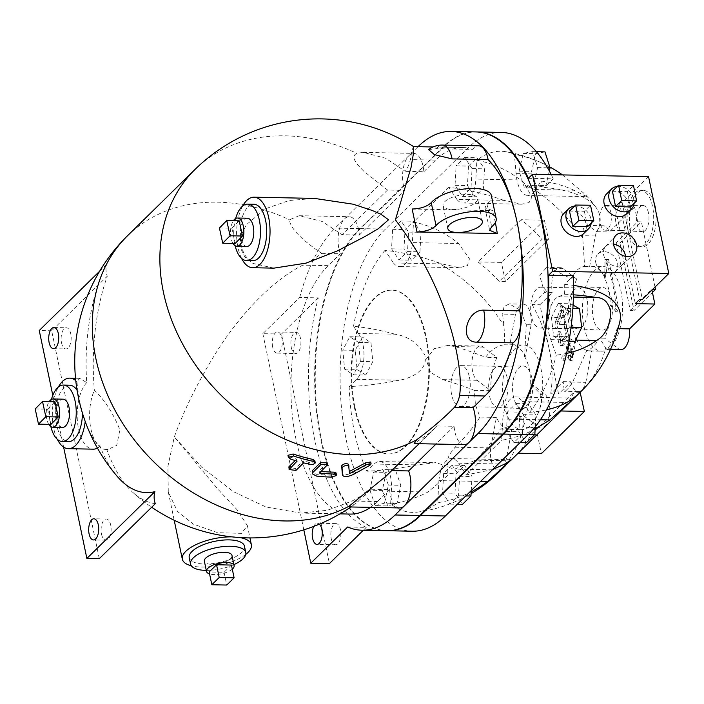 <?xml version="1.0" encoding="UTF-8"?>
<svg xmlns="http://www.w3.org/2000/svg" width="704" height="704" viewBox="0 0 704 704"><rect width="100%" height="100%" fill="white"/><g stroke="black" fill="none" stroke-linecap="round" stroke-linejoin="round"><path stroke-width="0.53" stroke-dasharray="3.52 2.64" d="M413.582 146.617L412.122 149.899L410.247 159.597A118.615 45.549 -11.8 0 1 405.249 171.336L385.686 158.277L363.396 152.381L356.778 153.331C349.686 156.948 357.579 165.009 363.933 171.336L387.526 190.045L404.818 190.397A22.572 10.701 91.1 0 1 408.998 155.549A22.572 10.701 91.1 0 1 413.714 153.384A22.572 10.701 91.1 0 1 423.843 171.706L405.249 171.336M273.891 268.145L252.965 263.419L244.781 256.863L240.328 247.579L240.83 235.919L246.294 224.805L265.338 208.798L289.045 200.526L314.433 198.396M321.834 253.352L340.331 253.722A22.572 10.701 91.1 0 1 344.52 218.874A22.572 10.701 91.1 0 1 349.228 216.709A22.572 10.701 91.1 0 1 359.357 235.039L342.065 234.687L322.124 221.434L299.156 215.714L289.458 219.789C290.435 230.358 307.542 243.892 321.834 253.352A118.615 45.549 -11.8 0 1 302.782 265.144C272.738 280.236 241.34 313.588 218.935 348.119C199.408 378.919 184.536 408.531 174.319 436.964L167.922 466.215L168.282 491.982L177.461 511.43L193.336 524.128L217.694 532.699L241.516 533.35L247.368 525.598L236.887 509.538L217.967 489.254L174.319 436.964L201.758 467.218L233.358 491.621L265.962 506.986L300.837 513.084L327.378 510.277L352.062 501.037A118.615 45.549 168.2 0 0 371.122 489.254L355.599 503.606L349.474 506.942M155.32 503.659A144.153 68.358 91.1 0 1 133.082 492.615A144.153 68.358 91.1 0 1 106.726 449.354L107.994 449.451L116.741 445.315L119.9 429.801C112.957 412.799 104.447 399.626 94.38 390.28A144.153 68.358 91.1 0 1 107.29 276.144A123.561 47.441 -11.8 0 1 106.603 264.37A133.1 63.114 -88.9 0 0 86.724 382.554L79.658 378.338L76.938 381.753A101.939 48.338 -88.9 0 0 78.179 392.102L79.517 401.298L82.456 412.614A101.939 48.338 -88.9 0 0 85.228 421.458C89.892 433.937 94.829 442.209 100.038 446.274A133.1 63.114 -88.9 0 0 117.374 476.546M50.908 424.398L47.617 409.182L35.2 408.936M47.617 409.182L54.947 401.764M48.734 424.354A14.106 6.688 91.1 0 1 49.183 401.641M62.577 427.381A14.106 6.688 91.1 0 1 56.17 413.142A14.106 6.688 91.1 0 1 63.14 399.177M235.145 243.452L231.854 228.237L219.437 227.99M231.854 228.237L239.184 220.81M232.971 243.408A14.106 6.688 91.1 0 1 233.42 220.695M246.822 246.435A14.106 6.688 91.1 0 1 240.416 232.197A14.106 6.688 91.1 0 1 247.386 218.222M231.44 565.057L224.074 572.29L209.167 571.991M224.074 572.29L226.741 585.042M232.302 569.158A14.106 5.421 -11.8 0 1 209.572 573.91M231.986 555.438A14.106 5.421 -11.8 0 1 230.595 558.571A14.106 5.421 -11.8 0 1 215.565 564.203A14.106 5.421 -11.8 0 1 204.362 561.211M319.502 473.062L319.097 471.134A176.352 139.718 45.5 0 0 321.218 471.372M327.114 462.774L319.097 471.134M336.063 472.921L334.893 474.276L331.082 475.182A176.352 139.718 -134.5 0 1 315.999 474.153L312.039 471.953M303.644 462.862L303.239 460.9L295.557 468.442L288.684 467.562M314.829 460.698L313.667 462.088L309.734 462.414A176.352 139.718 -134.5 0 1 303.239 460.9M297.097 461.094L296.674 459.105A176.352 139.718 -134.5 0 1 290.057 457.028L287.954 455.312M295.222 460.539L296.674 459.105M349.501 473.563L349.351 471.513M348.533 464.297L349.105 471.645M370.682 461.991L369.239 463.47L352.977 472.534C347.318 475.033 343.754 475.323 342.276 473.414M559.117 324.298L563.165 314.002A2.244 1.065 -88.9 0 0 563.323 311.634A2.244 1.065 -88.9 0 0 562.39 310.35A2.244 1.065 -88.9 0 0 561.537 311.203L557.621 321.182A4.514 2.138 -88.9 0 0 557.119 326.058A4.514 2.138 -88.9 0 0 559.029 328.812A4.514 2.138 -88.9 0 0 559.205 328.794L565.25 328.997A2.244 1.065 -88.9 0 0 565.259 328.997A2.244 1.065 -88.9 0 0 566.368 326.779A2.244 1.065 -88.9 0 0 565.356 324.5L557.26 324.262L561.299 313.966A2.244 1.065 -88.9 0 0 561.466 311.599A2.244 1.065 -88.9 0 0 560.534 310.314A2.244 1.065 -88.9 0 0 559.671 311.168L555.755 321.147L557.621 321.182M555.755 321.147A4.514 2.138 -88.9 0 0 555.262 326.022A4.514 2.138 -88.9 0 0 557.172 328.768A4.514 2.138 -88.9 0 0 557.348 328.759L559.205 328.794M557.348 328.759L563.394 328.962A2.244 1.065 -88.9 0 0 564.502 326.735A2.244 1.065 -88.9 0 0 563.49 324.465L557.26 324.262M570.205 345.567A2.262 1.074 -88.9 0 0 569.263 344.274A2.262 1.074 -88.9 0 0 568.234 347.494L569.052 351.384L564.318 356.03A2.262 1.074 -88.9 0 0 563.693 358.556A2.262 1.074 -88.9 0 0 564.705 360.325A2.262 1.074 -88.9 0 0 565.171 360.114L569.906 355.467L570.715 359.357A2.262 1.074 -88.9 0 0 571.657 360.65A2.262 1.074 -88.9 0 0 572.678 357.421L570.205 345.567L568.339 345.532A2.262 1.074 -88.9 0 0 567.406 344.238A2.262 1.074 -88.9 0 0 566.377 347.459L567.186 351.349L569.052 351.384M567.186 351.349L562.461 355.995A2.262 1.074 -88.9 0 0 561.836 358.512A2.262 1.074 -88.9 0 0 562.839 360.29A2.262 1.074 -88.9 0 0 563.314 360.07L568.04 355.432L569.906 355.467M568.04 355.432L568.85 359.313A2.262 1.074 -88.9 0 0 569.791 360.606A2.262 1.074 -88.9 0 0 570.821 357.386L568.339 345.532M568.198 340.463A2.262 1.074 -88.9 0 0 568.823 337.938A2.262 1.074 -88.9 0 0 567.82 336.169A2.262 1.074 -88.9 0 0 567.345 336.389L562.619 341.026L560.93 332.948A2.262 1.074 -88.9 0 0 559.988 331.654A2.262 1.074 -88.9 0 0 558.967 334.884L560.648 342.962A4.514 2.138 -88.9 0 0 562.531 345.55A4.514 2.138 -88.9 0 0 563.402 345.18L568.198 340.463L566.333 340.428A2.262 1.074 -88.9 0 0 566.966 337.902A2.262 1.074 -88.9 0 0 565.954 336.134A2.262 1.074 -88.9 0 0 565.479 336.345L560.754 340.991L562.619 341.026M560.754 340.991L559.064 332.913A2.262 1.074 -88.9 0 0 558.131 331.619A2.262 1.074 -88.9 0 0 557.102 334.84L558.791 342.927A4.514 2.138 -88.9 0 0 560.666 345.506A4.514 2.138 -88.9 0 0 561.537 345.145L563.402 345.18M561.537 345.145L566.333 340.428M612.436 191.25L627.361 191.638L633.503 185.61M627.361 191.638L630.467 206.941M569.483 211.094L584.355 211.262L590.498 205.234M584.355 211.262L587.673 226.565M595.769 262.601A12.346 9.777 45.5 0 0 604.067 272.8A12.346 9.777 45.5 0 0 615.287 271.63A12.346 9.777 45.5 0 0 617.505 263.032A12.346 9.777 45.5 0 0 609.215 252.842A12.346 9.777 45.5 0 0 597.986 254.012A12.346 9.777 45.5 0 0 595.769 262.601M625.53 256.353A12.346 9.777 -134.5 0 1 623.146 263.912A12.346 9.777 -134.5 0 1 622.855 264.176A12.346 9.777 -134.5 0 1 611.706 264.977A12.346 9.777 -134.5 0 1 603.627 254.883A12.346 9.777 -134.5 0 1 605.572 246.576A12.346 9.777 -134.5 0 1 605.845 246.294A12.346 9.777 -134.5 0 1 613.439 244.042M574.534 206.131A14.106 11.176 -134.5 0 1 590.999 219.076A14.106 11.176 -134.5 0 1 591.202 223.106M563.781 213.585A14.106 11.176 -134.5 0 1 576.611 212.256A14.106 11.176 -134.5 0 1 586.089 223.898A14.106 11.176 -134.5 0 1 583.554 233.719M617.373 186.402A14.106 11.176 -134.5 0 1 633.873 199.346A14.106 11.176 -134.5 0 1 634.075 203.403M606.654 193.855A14.106 11.176 -134.5 0 1 619.485 192.518A14.106 11.176 -134.5 0 1 628.954 204.169A14.106 11.176 -134.5 0 1 626.428 213.99M563.147 381.621L570.997 381.77L558.562 393.985L550.704 393.835L563.147 381.621L564.344 391.266L565.822 390.711L568.762 387.825L572.642 382.078L586.661 350.724C590.7 349.756 595.012 345.541 599.606 338.078L605.695 348.014A134.35 38.746 -169.5 0 1 606.003 348.753L606.918 349.342L612.084 342.962L617.162 328.618A130.495 50.107 168.2 0 0 619.898 321.332M532.066 304.577A141.082 111.778 -134.5 0 1 549.243 349.36L539.915 304.735L532.066 304.577L544.5 292.362L552.35 292.512A17.635 8.36 91.1 0 1 560.446 267.67A17.635 8.36 91.1 0 1 563.174 268.699L576.778 279.11L571.762 279.013L550.766 268.453L546.533 267.388L539.695 275.766L544.5 292.362M558.562 393.985L549.243 349.36A141.082 111.778 -134.5 0 1 550.704 393.835M572.959 356.638L570.478 356.585A141.082 111.778 45.5 0 0 567.662 331.267L572.959 356.638L576.233 338.985L575.546 338.967L570.478 356.585M559.918 305.932L562.382 305.985L567.662 331.267A141.082 111.778 45.5 0 0 559.918 305.932L569.958 312.268L572.273 326.744L575.546 338.967M539.915 304.735L552.35 292.512M570.997 381.77A17.635 8.36 -88.9 0 0 578.257 391.547A17.635 8.36 -88.9 0 0 585.825 382.342L572.642 382.078M365.807 375.056L357.025 369.38L355.221 350.346L362.19 336.987L370.973 342.663L372.786 361.698L365.807 375.056L353.39 374.81L360.369 361.451L358.556 342.417L349.774 336.741L342.795 350.099L344.608 369.134L353.39 374.81M344.608 369.134L357.025 369.38M342.795 350.099L355.221 350.346M349.774 336.741L362.19 336.987M358.556 342.417L370.973 342.663M360.369 361.451L372.786 361.698M419.945 251.821L411.435 260.181L403.982 249.058L405.038 229.583L413.547 221.223L421.001 232.346L419.945 251.821L407.528 251.574L408.584 232.1L401.13 220.977L392.621 229.328L391.565 248.811L399.018 259.934L407.528 251.574M399.018 259.934L411.435 260.181M391.565 248.811L403.982 249.058M392.621 229.328L405.038 229.583M401.13 220.977L413.547 221.223M408.584 232.1L421.001 232.346M468.53 166.074L477.039 157.722L484.484 168.837L483.428 188.32L474.918 196.68L467.465 185.557L468.53 166.074L456.104 165.827L455.048 185.31L462.502 196.434L471.011 188.074L472.067 168.59L464.614 157.467L456.104 165.827M464.614 157.467L477.039 157.722M472.067 168.59L484.484 168.837M471.011 188.074L483.428 188.32M462.502 196.434L474.918 196.68M455.048 185.31L467.465 185.557M524.234 187.114L533.491 185.337L537.645 167.587L532.55 151.624L523.283 153.41L519.13 171.16L524.234 187.114L536.65 187.37L531.546 171.406L535.7 153.657L544.966 151.87M519.13 171.16L531.546 171.406M523.283 153.41L535.7 153.657M532.55 151.624L536.422 151.694M537.645 167.587L547.58 167.781M549.331 170.958L545.908 185.583L536.65 187.37M533.491 185.337L545.908 185.583M386.135 472.366L382.316 490.424L387.719 505.93L396.95 503.369L400.778 485.311L395.366 469.806L386.135 472.366L373.718 472.111L369.899 490.178L382.316 490.424M369.899 490.178L375.302 505.674L387.719 505.93M375.302 505.674L384.534 503.122L396.95 503.369M384.534 503.122L388.353 485.065L400.778 485.311M388.353 485.065L382.95 469.559L395.366 469.806M382.95 469.559L373.718 472.111M452.144 465.159L443.634 473.519L442.578 492.994L450.023 504.117L458.533 495.757L459.598 476.282L452.144 465.159L464.561 465.406L456.051 473.766L454.995 493.24L462.449 504.363M443.634 473.519L456.051 473.766M442.578 492.994L454.995 493.24M450.023 504.117L457.31 504.266M458.533 495.757L465.819 495.906M471.249 490.574L472.014 476.529L464.561 465.406M459.598 476.282L472.014 476.529M522.421 434.166L523.477 414.691L516.032 403.568L507.522 411.928L506.458 431.402L513.911 442.526L522.421 434.166L528.554 434.289M513.911 442.526L520.045 442.649M535.251 426.791L535.902 414.938L528.449 403.814L519.939 412.174L518.883 431.649L526.328 442.772M523.477 414.691L535.902 414.938M516.032 403.568L528.449 403.814M507.522 411.928L519.939 412.174M506.458 431.402L518.883 431.649M551.461 317.451L553.626 336.301L562.522 341.229L569.246 327.316L567.081 308.466L558.184 303.538L551.461 317.451L563.878 317.698L566.051 336.547L574.939 341.475M553.626 336.301L566.051 336.547M562.522 341.229L568.929 341.352M569.246 327.316L571.032 327.351M567.081 308.466L572.854 308.581M573.065 305.149L570.601 303.785L563.878 317.698M558.184 303.538L570.601 303.785M394.988 334.198A136.127 67.267 19 0 0 353.522 326.26L358.354 333.467L394.988 334.198C408.355 336.283 418.308 343.262 424.838 355.15C428.595 370.005 410.89 378.426 399.344 380.213A133.074 51.102 168.2 0 1 349.184 386.558L356.506 379.359A26.101 12.373 -88.9 0 0 363.924 357.13A26.101 12.373 -88.9 0 0 358.354 333.467M442.006 263.912L393.448 262.944L385.009 250.351A126.843 62.682 -161 0 1 435.961 261.782L442.006 263.912L459.386 267.74L467.456 265.531L469.454 258.79L458.542 243.505C444.778 232.408 429.757 225.254 413.494 222.05L412.377 242.59L458.542 243.505M393.448 262.944A26.101 12.373 -88.9 0 0 399.555 266.552A26.101 12.373 -88.9 0 0 412.377 242.59M573.962 190.238A137.878 78.214 159.4 0 0 540.936 181.042L535.964 189.482L573.962 190.238L586.652 196.636L527.868 195.466A26.101 12.373 -88.9 0 0 535.964 189.482M514.369 154.378A139.885 66.326 -88.9 0 0 505.78 151.703A141.082 141.082 0 0 1 549.78 166.971A128.374 110.062 -115.1 0 1 549.798 166.98A128.374 110.062 -115.1 0 0 514.369 154.378L516.111 173.589A26.101 12.373 -88.9 0 0 527.868 195.466M516.111 173.589L551.056 174.293M562.478 174.909L585.244 194.471L586.652 196.636M503.941 200.376C485.082 193.697 466.708 189.358 448.826 187.343L456.931 199.434L503.941 200.376L521.646 204.213L529.1 202.541L531.898 197.111L524.234 183.304L520.379 179.969A127.697 112.138 99.8 0 0 476.881 160.283L475.86 179.08L520.379 179.969M456.931 199.434A26.101 12.373 -88.9 0 0 463.038 203.042A26.101 12.373 -88.9 0 0 475.86 179.08M385.009 250.351A139.885 66.326 -88.9 0 0 353.522 326.26M515.469 314.354L509.819 344.89A42.319 20.073 91.1 0 1 511.702 344.74A42.319 20.073 91.1 0 1 525.254 356.585L531.133 324.773A17.635 8.36 -88.9 0 0 523.292 304.154A17.635 8.36 -88.9 0 0 515.469 314.354L502.586 314.098L503.923 325.917A135.863 113.001 -52.7 0 1 504.161 344.775C497.323 345.726 491.128 349.897 485.558 357.298A141.046 40.85 10.5 0 0 454.925 346.544L447.718 345.426L434.377 348.665L426.034 359.401L430.61 372.434L442.746 379.623A135.846 39.178 -169.5 0 1 474.355 390.359L475.438 404.809L479.952 417.067A135.863 113.001 -52.7 0 1 455.048 447.216L449.354 454.696L446.846 461.683L447.823 466.118L449.416 467.685L454.714 469.084L475.534 460.143A141.046 117.33 127.3 0 0 500.394 429.009C507.355 428.102 513.594 423.922 519.121 416.469A135.846 39.178 -169.5 0 1 524.225 423.122L526.178 427.161L527.182 427.759L528.669 427.205L531.608 424.318L536.668 416.39L539.66 409.482L541.394 402.714L541.57 397.232L540.25 393.677L530.226 383.522L530.913 383.539A42.319 20.073 91.1 0 1 524.779 416.583L519.121 416.469M471.178 491.823A126.843 111.39 -80.2 0 1 437.721 502.656L438.918 480.612L480.55 481.439M390.641 503.923A136.127 119.539 99.8 0 0 427.953 492.026L447.41 475.719L447.137 466.198L435.688 462.642L417.032 464.886A133.074 51.102 -11.8 0 1 366.872 471.222L374.194 464.033A26.101 12.373 91.1 0 1 379.65 461.525A26.101 12.373 91.1 0 1 391.327 491.295L390.641 503.923A139.885 66.326 -88.9 0 0 417.305 512.134A139.885 66.326 -88.9 0 0 437.721 502.656M349.184 386.558A139.885 66.326 -88.9 0 0 366.872 471.222M528.378 178.297L553.221 178.79L544.43 187.422A139.885 66.326 -88.9 0 0 540.936 181.042M544.43 187.422A130.495 50.107 -11.8 0 1 596.156 207.662A130.495 50.107 -11.8 0 1 596.913 231.704L587.69 225.447L583.414 228.237L582.41 235.69A134.367 111.76 -52.7 0 1 582.745 238.066L584.646 266.385C578.732 267.344 574.438 271.559 571.762 279.013M505.78 151.703A139.885 66.326 -88.9 0 0 476.881 160.283M391.327 491.295L427.953 492.026M566.57 353.426A128.374 88.352 -148.1 0 1 556.31 355.115L550.792 339.61A26.101 12.373 91.1 0 1 548.768 313.966A26.101 12.373 91.1 0 1 558.378 296.771L564.582 294.228A137.878 24.402 -4.4 0 1 573.505 294.809M550.792 339.61L575.608 340.102M535.128 429.07C524.278 434.755 513.119 438.46 501.653 440.202L502.806 419.021L540.39 419.769M502.806 419.021A26.101 12.373 91.1 0 1 515.495 396.95A26.101 12.373 91.1 0 1 522.35 401.588L529.54 412.324A127.697 63.105 19 0 0 546.41 409.851M438.918 480.612A26.101 12.373 91.1 0 1 451.607 458.542A26.101 12.373 91.1 0 1 458.462 463.179L466.321 474.91L492.633 469.568M637.674 221.778L641.406 221.857L619.907 242.968L616.185 242.889L637.674 221.778L634.612 207.117L615.076 206.73L635.325 303.635M615.076 206.73L619.379 202.506L639.619 299.411M648.551 176.625L622.151 202.558L619.379 202.506M634.612 207.117L609.321 231.95A17.635 8.36 -88.9 0 0 603.126 225.746A17.635 8.36 -88.9 0 0 595.311 235.946L589.653 266.482A42.319 20.073 91.1 0 1 591.536 266.332A42.319 20.073 91.1 0 1 605.088 278.177L608.546 259.486L619.476 311.81L610.746 305.131A42.319 20.073 91.1 0 1 604.613 338.175L599.606 338.078M596.913 231.704L609.321 231.95M529.54 412.324A139.885 66.326 -88.9 0 0 556.31 355.115M573.619 285.419A130.495 50.107 168.2 0 0 564.678 284.328L573.461 275.704M564.582 294.228A139.885 66.326 -88.9 0 0 564.678 284.328M622.151 202.558L642.391 299.464M560.947 410.978A141.082 111.778 45.5 0 0 574.165 392.198L531.177 434.421A141.082 111.778 -134.5 0 1 517.959 453.2L561.123 410.986M580.131 392.313L574.165 392.198M580.369 392.322L537.381 434.544L531.177 434.421M537.381 434.544L541.376 453.666M478.007 261.932A141.082 111.778 -134.5 0 1 499.206 281.406L542.194 239.184A141.082 111.778 45.5 0 0 520.995 219.718L478.007 261.932L501.424 262.407L544.412 220.185L520.995 219.718M544.412 220.185L548.407 239.307L505.419 281.53L501.424 262.407M505.419 281.53L499.206 281.406M548.407 239.307L542.194 239.184M610.896 212.582A12.346 5.852 91.1 0 1 605.273 230.199A12.346 5.852 91.1 0 1 600.142 223.133A12.346 5.852 91.1 0 1 605.766 205.515A12.346 5.852 91.1 0 1 610.896 212.582M626.78 212.898A12.346 5.852 -88.9 0 0 621.658 205.832A12.346 5.852 -88.9 0 0 621.553 205.832A12.346 5.852 -88.9 0 0 615.56 218.055A12.346 5.852 -88.9 0 0 621.069 230.507A12.346 5.852 -88.9 0 0 621.166 230.516A12.346 5.852 -88.9 0 0 626.78 212.898M648.481 212.995A13.103 6.213 -88.9 0 0 642.928 205.498A13.103 6.213 -88.9 0 0 637.067 224.198A13.103 6.213 -88.9 0 0 642.409 231.695A13.103 6.213 -88.9 0 0 648.481 212.995M549.305 298.901A20.46 9.698 91.1 0 1 539.994 328.099A20.46 9.698 91.1 0 1 531.494 316.386A20.46 9.698 91.1 0 1 540.804 287.188A20.46 9.698 91.1 0 1 549.305 298.901M587.066 299.649A20.46 9.698 -88.9 0 0 578.565 287.945A20.46 9.698 -88.9 0 0 578.406 287.945A20.46 9.698 -88.9 0 0 568.462 308.202A20.46 9.698 -88.9 0 0 577.588 328.847A20.46 9.698 -88.9 0 0 577.755 328.847A20.46 9.698 -88.9 0 0 587.066 299.649M611.767 299.763A21.322 10.111 -88.9 0 0 602.747 287.566A21.322 10.111 -88.9 0 0 593.208 317.997A21.322 10.111 -88.9 0 0 601.894 330.194A21.322 10.111 -88.9 0 0 611.767 299.763M469.462 377.309A20.46 9.698 91.1 0 1 460.152 406.507A20.46 9.698 91.1 0 1 451.66 394.803A20.46 9.698 91.1 0 1 460.97 365.605A20.46 9.698 91.1 0 1 469.462 377.309M507.232 378.066A20.46 9.698 -88.9 0 0 498.731 366.353A20.46 9.698 -88.9 0 0 498.564 366.353A20.46 9.698 -88.9 0 0 488.629 386.61A20.46 9.698 -88.9 0 0 497.754 407.255A20.46 9.698 -88.9 0 0 497.913 407.264A20.46 9.698 -88.9 0 0 507.232 378.066M531.934 378.18A21.322 10.111 -88.9 0 0 522.905 365.974A21.322 10.111 -88.9 0 0 513.374 396.405A21.322 10.111 -88.9 0 0 522.06 408.602A21.322 10.111 -88.9 0 0 531.934 378.18M619.907 242.968L634.022 310.543L652.441 292.459M616.185 242.889L630.3 310.473L634.022 310.543M630.3 310.473L651.798 289.362L652.67 289.379M655.028 287.065L641.406 221.857M651.948 290.083L651.798 289.362M620.937 349.633A17.635 8.36 91.1 0 1 618.825 349.008L604.613 338.175M653.866 202.048A28.213 13.376 -88.9 0 0 643.333 190.388A28.213 13.376 -88.9 0 0 630.494 230.666A28.213 13.376 -88.9 0 0 642.215 246.805A28.213 13.376 -88.9 0 0 655.829 211.438M628.012 230.613A28.213 13.376 -88.9 0 0 639.725 246.761A28.213 13.376 -88.9 0 0 653.664 218.812A28.213 13.376 -88.9 0 0 640.851 190.335A28.213 13.376 -88.9 0 0 628.012 230.613M608.546 259.486L604.894 259.406A139.973 110.898 -134.5 0 1 615.859 311.74L619.476 311.81M618.077 328.636L617.162 328.618M618.825 349.008L606.003 348.753M615.859 311.74A140.853 40.788 10.5 0 0 610.016 305.114C610.526 294.589 608.634 285.604 604.349 278.159A140.853 117.163 127.3 0 0 604.894 259.406M595.311 235.946L582.41 235.69M525.254 356.585L524.55 356.567L526.328 324.676L520.256 310.288L509.37 303.882L504.029 306.592L502.586 314.098M531.133 324.773L526.328 324.676M490.741 447.929A17.635 8.36 -88.9 0 0 498.423 469.955A17.635 8.36 -88.9 0 0 505.991 460.75L511.817 429.238A42.319 20.073 91.1 0 1 510.013 429.37A42.319 20.073 91.1 0 1 496.39 417.393L490.741 447.929L455.048 447.216M505.991 460.75L475.534 460.143M496.39 417.393L479.952 417.067M474.355 390.359L490.802 390.685L477.189 380.31A17.635 8.36 91.1 0 1 472.076 360.615A17.635 8.36 91.1 0 1 480.612 346.078A17.635 8.36 91.1 0 1 483.34 347.116L496.936 357.526L485.558 357.298M530.913 383.539L543.514 393.184A17.635 8.36 91.1 0 1 549.736 412.394A17.635 8.36 91.1 0 1 541.103 428.041A17.635 8.36 91.1 0 1 538.991 427.416L524.779 416.583M538.991 427.416L526.178 427.161M490.802 390.685A42.319 20.073 91.1 0 1 496.936 357.526M500.394 429.009L511.817 429.238M504.161 344.775L509.819 344.89M543.514 393.184L539.616 393.105M466.321 474.91L501.653 440.202M530.226 383.522C530.842 372.997 528.95 364.012 524.55 356.567M448.826 187.343L413.494 222.05M584.646 266.385L589.653 266.482M610.016 305.114L610.746 305.131M569.958 312.268L570.636 312.277A42.319 20.073 91.1 0 1 576.778 279.11M570.636 312.277L562.382 305.985M585.825 382.342L591.65 350.83A42.319 20.073 91.1 0 1 589.846 350.962A42.319 20.073 91.1 0 1 576.233 338.985M605.088 278.177L604.349 278.159M586.661 350.724L591.65 350.83M504.231 405.39A42.319 20.073 -88.9 0 0 521.814 429.607A42.319 20.073 -88.9 0 0 542.722 387.693A42.319 20.073 -88.9 0 0 523.494 344.978A42.319 20.073 -88.9 0 0 504.231 405.39M584.065 326.973A42.319 20.073 -88.9 0 0 601.647 351.199A42.319 20.073 -88.9 0 0 622.556 309.285A42.319 20.073 -88.9 0 0 603.337 266.57A42.319 20.073 -88.9 0 0 584.065 326.973M387.094 530.719A158.717 75.258 91.1 0 1 316.501 405.768A158.717 75.258 91.1 0 1 360.598 228.598L443.511 147.171A158.717 75.258 91.1 0 1 476.326 131.93M354.913 407.062A81.902 38.834 -88.9 0 0 388.934 453.93A81.902 38.834 -88.9 0 0 429.396 372.821A81.902 38.834 -88.9 0 0 392.198 290.154A81.902 38.834 -88.9 0 0 354.913 407.062M553.221 178.79A158.717 75.258 -88.9 0 0 551.258 174.68M501.477 132.431A158.717 75.258 -88.9 0 0 468.345 147.664L385.44 229.09A158.717 75.258 -88.9 0 0 341.361 406.578A158.717 75.258 -88.9 0 0 412.245 531.221M354.297 407.044A81.902 38.834 -88.9 0 0 388.318 453.922A81.902 38.834 -88.9 0 0 428.771 372.803A81.902 38.834 -88.9 0 0 391.582 290.145A81.902 38.834 -88.9 0 0 354.297 407.044M233.904 564.626A28.213 10.833 -11.8 0 1 206.281 570.39M244.464 546.181A28.213 10.833 -11.8 0 1 241.683 552.446A28.213 10.833 -11.8 0 1 211.622 563.71A28.213 10.833 -11.8 0 1 189.226 557.718M231.81 536.862A35.27 13.543 -11.8 0 1 239.791 537.557M245.775 554.409A35.27 13.543 -11.8 0 1 191.312 565.787M272.668 347.072A10.578 5.016 91.1 0 1 277.482 331.971A10.578 5.016 91.1 0 1 282.286 342.654A10.578 5.016 91.1 0 1 277.059 353.126A10.578 5.016 91.1 0 1 272.668 347.072M291.289 347.45A10.578 5.016 -88.9 0 0 295.689 353.505A10.578 5.016 -88.9 0 0 300.916 343.024A10.578 5.016 -88.9 0 0 296.111 332.341A10.578 5.016 -88.9 0 0 291.289 347.45M61.547 342.866A10.578 5.016 -88.9 0 0 65.947 348.92A10.578 5.016 -88.9 0 0 71.174 338.439A10.578 5.016 -88.9 0 0 66.37 327.765A10.578 5.016 -88.9 0 0 61.547 342.866M313.764 526.407A10.578 5.016 91.1 0 1 317.442 523.239A10.578 5.016 91.1 0 1 319.414 524.146M331.25 538.71A10.578 5.016 -88.9 0 0 335.641 544.764A10.578 5.016 -88.9 0 0 340.868 534.292A10.578 5.016 -88.9 0 0 336.063 523.609A10.578 5.016 -88.9 0 0 331.25 538.71M101.508 534.134A10.578 5.016 -88.9 0 0 105.899 540.188A10.578 5.016 -88.9 0 0 111.126 529.707A10.578 5.016 -88.9 0 0 106.322 519.033A10.578 5.016 -88.9 0 0 101.508 534.134M99.29 558.686L51.674 330.757L107.29 276.144M51.674 330.757L39.257 330.51M99.66 271.19L106.603 264.37M106.726 449.354A35.27 16.72 91.1 0 1 105.626 449.407A35.27 16.72 91.1 0 1 90.763 428.164A35.27 16.72 91.1 0 1 94.38 390.28M63.615 447.093L52.809 395.358M86.724 382.554A35.27 16.72 -88.9 0 0 77.51 422.048A35.27 16.72 -88.9 0 0 93.21 449.161M97.434 448.114A35.27 16.72 -88.9 0 0 100.038 446.274M57.341 439.34A35.27 16.72 91.1 0 1 58.388 387.015M75.768 380.644A35.27 16.72 91.1 0 1 76.938 381.753M347.635 527.006L366.256 527.384A158.717 75.258 91.1 0 1 318.314 297.862L299.684 297.493L262.838 333.678L281.459 334.048L329.41 563.57M363.343 530.244L366.256 527.384M318.314 297.862L281.459 334.048M262.838 333.678L303.82 529.848M299.684 297.493A158.717 75.258 91.1 0 1 335.139 228.087L418.026 146.678M476.018 131.921A158.717 75.258 -88.9 0 0 442.886 147.154L359.982 228.58A158.717 75.258 -88.9 0 0 315.902 406.076A158.717 75.258 -88.9 0 0 386.786 530.71M495.396 222.49L492.536 210.61L484.924 207.592L486.895 203.764L491.691 226.714M486.895 203.764A31.742 12.188 168.2 0 0 491.366 195.51M475.816 202.312A17.635 6.767 168.2 0 0 477.558 198.396A17.635 6.767 168.2 0 0 458.911 195.378A17.635 6.767 168.2 0 0 443.027 205.612A17.635 6.767 168.2 0 0 457.028 209.352A17.635 6.767 168.2 0 0 475.816 202.312M412.157 209.009L492.536 210.61M69.634 385.194A28.213 13.376 -88.9 0 0 56.786 425.462A28.213 13.376 -88.9 0 0 68.508 441.61M82.456 413.169A28.213 13.376 -88.9 0 0 82.456 412.614M78.179 392.102A28.213 13.376 -88.9 0 0 77.088 390.271M50.873 426.633A28.213 13.376 91.1 0 1 50.582 425.339A28.213 13.376 91.1 0 1 51.41 399.45M235.11 245.687A28.213 13.376 91.1 0 1 235.646 218.504M252.745 260.665A28.213 13.376 91.1 0 1 239.932 232.188A28.213 13.376 91.1 0 1 253.871 204.248M241.578 258.394A35.27 16.72 91.1 0 1 237.952 247.535A35.27 16.72 91.1 0 1 242.625 206.07M428.56 149.574L436.577 148.676L472.595 149.389A22.572 10.701 91.1 0 1 478.544 145.798M423.843 171.706L435.662 160.098A130.495 61.882 91.1 0 1 462.898 147.576A130.495 61.882 91.1 0 1 472.595 149.389M359.357 235.039L404.818 190.397M387.526 190.045L342.065 234.687M350.222 514.07A130.495 61.882 91.1 0 1 291.949 411.585A130.495 61.882 91.1 0 1 328.187 265.654L340.331 253.722M399.74 507.945A22.572 10.701 91.1 0 1 389.611 489.614L371.122 489.254M386.17 476.071L391.75 470.598M464.226 444.611A22.572 10.701 91.1 0 1 454.098 426.29L436.806 425.946L431.015 432.027L414.154 443.608M391.354 470.589L436.806 425.946M454.098 426.29L436.014 444.048M389.611 489.614L377.467 501.547A130.495 61.882 91.1 0 1 370.515 507.364M195.07 169.409A176.352 139.718 -134.5 0 1 356.778 153.331M127.521 235.752A176.352 139.718 -134.5 0 1 289.458 219.789M327.175 465.52L326.779 463.602M331.478 477.092L331.082 475.182M316.395 476.071L315.999 474.153M310.147 464.358L309.734 462.414M295.97 470.404L295.557 468.442M290.479 459.043L290.057 457.028M353.382 474.461L352.977 472.534M369.644 465.414L369.239 463.47M561.299 313.966L563.165 314.002M559.671 311.168L561.537 311.203M563.394 328.962L565.25 328.997L563.394 328.962M563.49 324.465L565.356 324.5M566.377 347.459L568.234 347.494M562.461 355.995L564.318 356.03M563.314 360.07L565.171 360.114M568.85 359.313L570.715 359.357M570.821 357.386L572.678 357.421M565.479 336.345L567.345 336.389M559.064 332.913L560.93 332.948M557.102 334.84L558.967 334.884M558.791 342.927L560.648 342.962M563.174 268.699L550.766 268.453M356.506 379.359L399.344 380.213M435.961 261.782A141.082 111.778 -134.5 0 1 503.923 325.917M524.225 423.122A141.082 111.778 -134.5 0 1 498.115 472.868M582.745 238.066A141.082 111.778 45.5 0 0 524.234 183.304M374.194 464.033L417.032 464.886M558.378 296.771L573.434 297.07M522.35 401.588L566.861 402.477M458.462 463.179L504.627 464.103M581.02 391.442A141.082 111.778 45.5 0 0 605.695 348.014M483.34 347.116L454.925 346.544M477.189 380.31L442.746 379.623M443.511 147.171L468.345 147.664M360.598 228.598L385.44 229.09M359.982 228.58L335.139 228.087M436.577 148.676A22.572 10.701 91.1 0 1 442.526 145.077M435.662 160.098L410.247 159.597M328.187 265.654L302.782 265.144M377.467 501.547L352.062 501.037M442.886 147.154L418.053 146.661M560.534 310.314L562.39 310.35M557.172 328.768L559.029 328.812M567.406 344.238L569.263 344.274M562.839 360.29L564.705 360.325M569.791 360.606L571.657 360.65M565.954 336.134L567.82 336.169M558.131 331.619L559.988 331.654M560.666 345.506L562.531 345.55M615.287 271.63L623.146 263.912M597.986 254.012L605.845 246.294M622.855 264.176L633.934 254.364M605.572 246.576L615.586 235.682M560.446 267.67L546.533 267.388M578.257 391.547L564.344 391.274M459.386 267.74L399.555 266.552M521.646 204.213L463.038 203.042M417.305 512.134A141.082 141.082 0 0 0 471.082 493.645M596.156 207.662A141.082 141.082 0 0 0 585.244 194.471M379.65 461.525L435.688 462.642M515.495 396.95L574.103 398.121M451.607 458.542L511.438 459.738M605.273 230.199L621.166 230.516M605.766 205.515L621.658 205.832M621.069 230.507L642.409 231.695M621.553 205.832L642.928 205.498M539.994 328.099L577.755 328.847M540.804 287.188L578.565 287.945M577.588 328.847L601.894 330.194M578.406 287.945L602.747 287.566M460.152 406.507L497.913 407.264M460.97 365.605L498.731 366.353M497.754 407.255L522.06 408.602M498.564 366.353L522.905 365.974M639.725 246.761L642.215 246.805M640.851 190.335L643.333 190.388M610.482 349.422L606.918 349.351M603.126 225.746L587.69 225.438M498.423 469.955L454.714 469.084M523.292 304.154L509.37 303.882M480.612 346.078L447.718 345.418M541.103 428.041L527.182 427.759M510.013 429.37L521.814 429.607M511.702 344.74L523.494 344.978M589.846 350.962L601.647 351.199M591.536 266.332L603.337 266.57M388.318 453.922L388.934 453.93M391.582 290.145L392.198 290.154M168.282 491.982L174.196 520.274M247.368 525.598L249.946 537.918M133.082 492.615A176.352 176.352 0 0 0 151.686 507.232M350.874 506.968A176.352 176.352 0 0 0 355.599 503.606M277.059 353.126L295.689 353.505M277.482 331.971L296.111 332.341M53.522 348.674L65.947 348.92M53.944 327.518L66.37 327.765M336.063 523.609L317.442 523.239M335.641 544.764L317.02 544.394M106.322 519.033L93.905 518.786M105.899 540.188L93.482 539.942M107.994 449.451L105.626 449.407M79.658 378.338L75.53 378.25M484.915 207.592L489.658 230.296M482.346 221.346L477.558 198.396M447.823 228.562L443.027 205.612M299.156 215.714L349.228 216.709M363.396 152.381L413.714 153.384M462.898 147.576L433.004 146.978M431.015 432.027L419.118 443.714M339.988 513.867L300.837 513.084"/><path stroke-width="1.06" d="M454.529 407.229L473.123 407.598A22.572 10.701 91.1 0 1 468.934 442.446A22.572 10.701 91.1 0 1 464.226 444.611L414.154 443.617L416.627 439.833C431.93 428.34 444.558 417.472 454.529 407.229A118.615 45.549 168.2 0 0 459.536 395.49C462.343 379.852 457.714 345.787 444.866 310.543C433.77 279.145 417.287 248.899 395.402 219.833L411.101 167.262L413.609 152.495L413.582 146.617A176.352 176.352 0 0 0 195.07 169.409L127.521 235.752A176.352 176.352 0 0 0 117.374 476.546A133.1 63.114 -88.9 0 0 154.898 491.63A123.015 47.238 168.2 0 0 155.32 503.659L99.29 558.686L86.874 558.439L63.615 447.093M242.625 206.07A35.27 16.72 91.1 0 1 254.012 197.19L314.433 198.396L353.118 204.195L372.064 210.417L380.864 214.192L388.546 219.762L378.374 228.686L365.112 236.447L337.207 250.976L305.958 263.129L273.891 268.145L252.604 267.714A35.27 16.72 91.1 0 1 241.578 258.394M45.822 416.724L38.491 424.151L35.2 408.936L42.53 401.509L45.822 416.724L58.238 416.97L50.908 424.398L38.491 424.151M58.238 416.97L54.947 401.764L42.53 401.509M49.183 401.641A14.106 6.688 91.1 0 1 53.205 398.974A14.106 6.688 91.1 0 1 59.066 407.044A14.106 6.688 91.1 0 1 52.65 427.187A14.106 6.688 91.1 0 1 48.734 424.354M53.205 398.974L63.14 399.177A14.106 6.688 91.1 0 1 69.001 407.246A14.106 6.688 91.1 0 1 62.577 427.381L52.65 427.187M230.058 235.778L222.728 243.206L219.437 227.99L226.767 220.563L230.058 235.778L242.475 236.025L235.145 243.452L222.728 243.206M242.475 236.025L239.184 220.81L226.767 220.563M233.42 220.695A14.106 6.688 91.1 0 1 237.45 218.029A14.106 6.688 91.1 0 1 243.302 226.098A14.106 6.688 91.1 0 1 236.887 246.242A14.106 6.688 91.1 0 1 232.971 243.408M237.45 218.029L247.386 218.222A14.106 6.688 91.1 0 1 253.238 226.301A14.106 6.688 91.1 0 1 246.822 246.435L236.887 246.242M226.741 585.042L211.834 584.742L219.208 577.509L234.106 577.808L226.741 585.042M219.208 577.509L216.542 564.758L209.167 571.991L211.834 584.742M216.542 564.758L231.44 565.057L234.106 577.808M209.572 573.91A14.106 5.421 -11.8 0 1 206.501 571.41A14.106 5.421 -11.8 0 1 219.199 563.218A14.106 5.421 -11.8 0 1 234.115 565.638A14.106 5.421 -11.8 0 1 232.725 568.77A14.106 5.421 -11.8 0 1 232.302 569.158M206.501 571.41L204.362 561.211A14.106 5.421 -11.8 0 1 217.07 553.018A14.106 5.421 -11.8 0 1 231.986 555.438L234.115 565.638M312.84 472.498L312.435 473.88L316.395 476.071A178.464 141.398 45.5 0 0 331.478 477.092L336.116 475.614L336.459 474.839L334.55 474.074A178.464 141.398 -134.5 0 1 319.502 473.062L327.518 464.693L320.813 464.666L312.84 472.498L312.435 470.562L320.408 462.73L327.114 462.774L327.518 464.693M321.218 471.372A176.352 139.718 45.5 0 0 334.154 472.164L336.063 472.921L336.468 474.839M312.435 473.88L312.435 470.562M293.55 456.025L288.376 457.336L290.479 459.043A178.464 141.398 45.5 0 0 297.097 461.094L289.098 469.542L295.97 470.404L303.644 462.862A178.464 141.398 45.5 0 0 310.147 464.358L312.884 464.385L314.908 463.505L315.234 462.642L313.218 461.349A178.464 141.398 -134.5 0 1 293.55 456.025L293.128 454.01A176.352 139.718 45.5 0 0 312.805 459.395L314.829 460.698L315.234 462.642M289.098 469.542L289.001 466.646L295.222 460.539M288.376 457.336L287.954 455.312L293.128 454.01M348.938 466.215C346.509 465.01 344.212 465.494 342.038 467.667L342.672 475.332C344.15 477.242 347.723 476.951 353.382 474.461L369.917 465.256L371.087 463.945L365.834 464.842L349.501 473.563L348.533 464.297C346.104 463.1 343.807 463.584 341.642 465.758L342.32 473.634M349.351 471.513L365.429 462.906L370.682 461.991L371.096 463.945M636.61 200.913L621.685 200.517L618.578 185.222L633.503 185.61L636.61 200.913L630.467 206.941L615.542 206.554L621.685 200.517M615.542 206.554L612.436 191.25L618.578 185.222M593.815 220.537L578.943 220.361L575.626 205.058L590.498 205.234L593.815 220.537L587.673 226.565L572.801 226.398L578.943 220.361M572.801 226.398L569.483 211.094L575.626 205.058M613.439 244.042A12.346 9.777 -134.5 0 1 625.53 256.353M613.527 244.49A13.103 10.384 -134.5 0 1 615.586 235.682A13.103 10.384 -134.5 0 1 627.563 234.027A13.103 10.384 -134.5 0 1 636.601 244.957A13.103 10.384 -134.5 0 1 633.934 254.364A13.103 10.384 -134.5 0 1 622.098 255.209A13.103 10.384 -134.5 0 1 613.527 244.49M591.202 223.106A14.106 11.176 -134.5 0 1 588.465 228.897A14.106 11.176 -134.5 0 1 570.61 226.662A14.106 11.176 -134.5 0 1 568.691 208.762A14.106 11.176 -134.5 0 1 574.534 206.131M588.465 228.897L583.554 233.719A14.106 11.176 -134.5 0 1 565.69 231.484A14.106 11.176 -134.5 0 1 563.781 213.585L568.691 208.762M634.075 203.403A14.106 11.176 -134.5 0 1 631.338 209.158A14.106 11.176 -134.5 0 1 613.474 206.932A14.106 11.176 -134.5 0 1 611.565 189.033A14.106 11.176 -134.5 0 1 617.373 186.402M631.338 209.158L626.428 213.99A14.106 11.176 -134.5 0 1 608.564 211.754A14.106 11.176 -134.5 0 1 606.654 193.855L611.565 189.033M536.422 151.694L544.966 151.87L550.07 167.834L549.331 170.958M547.58 167.781L550.07 167.834M457.31 504.266L462.449 504.363L470.958 496.012L471.249 490.574M465.819 495.906L470.958 496.012M520.045 442.649L526.328 442.772L534.838 434.421L535.251 426.791M528.554 434.289L534.838 434.421M568.929 341.352L574.939 341.475L581.671 327.562L579.498 308.713L573.065 305.149M571.032 327.351L581.671 327.562M572.854 308.581L579.498 308.713M551.056 174.293L562.478 174.909M549.798 166.98A128.374 110.062 -115.1 0 1 561.915 174.504M480.55 481.439L487.476 481.58L482.601 485.038A126.843 111.39 -80.2 0 1 471.178 491.823M573.505 294.809A137.878 24.402 -4.4 0 1 596.376 297.528C604.076 297.634 608.898 302.702 610.861 312.734C609.734 326.313 604.982 335.57 596.596 340.525A128.374 88.352 -148.1 0 1 566.57 353.426M575.608 340.102L596.596 340.525M540.39 419.769L549.815 419.954L535.128 429.07M546.41 409.851A127.697 63.105 19 0 0 566.861 402.477L574.103 398.121L572.176 400.136L549.815 419.954M492.633 469.568L504.627 464.103L511.438 459.738L487.476 481.58M476.326 131.93A158.717 75.258 91.1 0 1 476.634 131.938A158.717 75.258 91.1 0 1 528.378 178.297L532.444 174.31L648.551 176.625L668.8 273.53L642.391 299.464L639.619 299.411L635.325 303.635L654.861 304.022L651.948 290.083M569.686 400.858A141.082 111.778 45.5 0 0 581.02 391.442A141.082 141.082 0 0 0 619.898 321.332A130.495 50.107 168.2 0 0 573.619 285.419M518.135 453.209L541.376 453.666L584.364 411.453L561.123 410.986M584.364 411.453L580.131 392.313M652.441 292.459L655.521 289.432L655.028 287.065M652.67 289.379L655.521 289.432M610.482 349.422L620.937 349.633A17.635 8.36 91.1 0 0 629.57 328.865L654.861 304.022M655.829 211.438A28.213 13.376 -88.9 0 0 653.866 202.048M532.444 174.31L552.684 271.216L548.627 275.202A158.717 75.258 91.1 0 1 503.439 434.069L420.534 515.495A158.717 75.258 91.1 0 1 387.402 530.728A158.717 75.258 91.1 0 1 387.094 530.719M668.8 273.53L552.684 271.216M629.57 328.865L618.077 328.636M387.402 530.728L412.245 531.221A158.717 75.258 -88.9 0 0 445.377 515.988L528.282 434.562A158.717 75.258 -88.9 0 0 573.461 275.704L548.627 275.202M551.258 174.68A158.717 75.258 -88.9 0 0 501.477 132.431L476.634 131.938M206.281 570.39A28.213 10.833 -11.8 0 1 190.555 564.089A28.213 10.833 -11.8 0 1 215.961 547.721A28.213 10.833 -11.8 0 1 245.793 552.552A28.213 10.833 -11.8 0 1 243.012 558.818A28.213 10.833 -11.8 0 1 233.904 564.626M190.555 564.089L189.226 557.718A28.213 10.833 -11.8 0 1 214.632 541.341A28.213 10.833 -11.8 0 1 244.464 546.181L245.793 552.552M191.312 565.787A35.27 13.543 -11.8 0 1 182.318 559.161A35.27 13.543 -11.8 0 1 185.794 551.329A35.27 13.543 -11.8 0 1 231.81 536.862M239.791 537.557A35.27 13.543 -11.8 0 1 251.372 544.738A35.27 13.543 -11.8 0 1 245.775 554.409M391.75 470.598L408.637 470.932A22.572 10.701 91.1 0 1 404.457 505.78A22.572 10.701 91.1 0 1 399.74 507.945L349.474 506.942L349.272 506.07L386.17 476.071L419.118 443.714M49.13 342.619A10.578 5.016 91.1 0 1 53.944 327.518A10.578 5.016 91.1 0 1 58.749 338.193A10.578 5.016 91.1 0 1 53.522 348.674A10.578 5.016 91.1 0 1 49.13 342.619M319.414 524.146A10.578 5.016 91.1 0 1 322.098 536.052A10.578 5.016 91.1 0 1 317.02 544.394A10.578 5.016 91.1 0 1 312.62 538.34A10.578 5.016 91.1 0 1 313.764 526.407M89.091 533.887A10.578 5.016 91.1 0 1 93.905 518.786A10.578 5.016 91.1 0 1 98.71 529.461A10.578 5.016 91.1 0 1 93.482 539.942A10.578 5.016 91.1 0 1 89.091 533.887M52.809 395.358L39.257 330.51L99.66 271.19M154.898 491.63L86.874 558.439M85.228 421.485A35.27 16.72 91.1 0 1 68.367 448.668L93.21 449.161A35.27 16.72 -88.9 0 0 97.434 448.114M68.367 448.668A35.27 16.72 91.1 0 1 57.341 439.34M58.388 387.015A35.27 16.72 91.1 0 1 69.775 378.136A35.27 16.72 91.1 0 1 75.768 380.644M303.82 529.848L310.781 563.2L347.635 527.006A158.717 75.258 91.1 0 0 361.944 530.218A158.717 75.258 91.1 0 0 395.076 514.985L477.99 433.558A158.717 75.258 91.1 0 0 517.106 222.253A130.495 61.882 91.1 0 1 519.693 310.851A22.572 10.701 91.1 0 1 513.014 342.866A130.495 61.882 91.1 0 1 484.942 395.991L473.123 407.598M310.781 563.2L329.41 563.57L363.343 530.244M361.944 530.218L386.786 530.71A158.717 75.258 -88.9 0 0 419.918 515.478L502.823 434.051A158.717 75.258 -88.9 0 0 546.894 256.564A158.717 75.258 -88.9 0 0 476.018 131.921L451.185 131.428A158.717 75.258 91.1 0 1 517.106 222.253A130.495 61.882 91.1 0 0 488.092 159.606L452.082 158.893L434.412 154.616L428.56 149.574A22.572 22.572 0 0 1 442.526 145.077A22.572 10.701 91.1 0 1 452.082 158.893M416.953 231.959C425.471 231.669 431.825 229.557 436.022 225.606L431.235 202.655C427.046 206.598 420.693 208.718 412.157 209.009L416.953 231.959L497.332 233.561L495.396 222.49M436.022 225.606A31.742 12.188 -11.8 0 1 469.594 211.878A31.742 12.188 -11.8 0 1 496.162 218.46A31.742 12.188 -11.8 0 1 491.691 226.714L489.667 230.296L497.332 233.561M496.162 218.46L491.366 195.51A31.742 12.188 168.2 0 0 464.798 188.927A31.742 12.188 168.2 0 0 431.235 202.655M480.612 225.262A17.635 6.767 -11.8 0 1 461.824 232.302A17.635 6.767 -11.8 0 1 447.823 228.562A17.635 6.767 -11.8 0 1 463.707 218.328A17.635 6.767 -11.8 0 1 482.346 221.346A17.635 6.767 -11.8 0 1 480.612 225.262M51.41 399.45A28.213 13.376 91.1 0 1 63.422 385.07A28.213 13.376 91.1 0 1 76.234 413.547A28.213 13.376 91.1 0 1 62.304 441.487L68.508 441.61A28.213 13.376 -88.9 0 0 82.456 413.169M77.088 390.271A28.213 13.376 -88.9 0 0 69.634 385.194L63.422 385.07M62.304 441.487A28.213 13.376 91.1 0 1 50.873 426.633M235.646 218.504A28.213 13.376 91.1 0 1 247.658 204.125A28.213 13.376 91.1 0 1 259.38 220.264A28.213 13.376 91.1 0 1 246.541 260.542A28.213 13.376 91.1 0 1 235.11 245.687M247.658 204.125L253.871 204.248A28.213 13.376 91.1 0 1 265.593 220.396A28.213 13.376 91.1 0 1 252.745 260.665L246.541 260.542M254.012 197.19A35.27 16.72 91.1 0 1 270.028 232.786A35.27 16.72 91.1 0 1 252.604 267.714M442.526 145.077L478.544 145.798A22.572 10.701 91.1 0 1 488.092 159.606M513.014 342.866L476.995 342.144C458.85 342.83 465.775 309.663 483.674 310.138L519.693 310.851M418.026 146.678L418.053 146.661A158.717 75.258 91.1 0 1 451.185 131.428M436.014 444.048L408.637 470.932M370.515 507.364A130.495 61.882 91.1 0 1 350.222 514.07L339.988 513.867M416.627 439.833A176.352 139.718 -134.5 0 1 163.407 292.125A176.352 139.718 -134.5 0 1 195.07 169.409M349.272 506.07A176.352 139.718 -134.5 0 1 95.85 358.477A176.352 139.718 -134.5 0 1 127.521 235.752M334.55 474.074L334.154 472.164M320.813 464.666L320.408 462.73M289.414 468.635L289.001 466.646M313.218 461.349L312.805 459.395M348.911 466.101L348.533 464.297M342.038 467.667L341.642 465.758M365.834 464.842L365.429 462.906M471.082 493.645A141.082 141.082 0 0 0 498.115 472.868A141.082 111.778 -134.5 0 1 482.601 485.038M573.434 297.07L596.376 297.528M503.439 434.069L528.282 434.562M420.534 515.495L445.377 515.988M419.918 515.478L395.076 514.985M484.942 395.991L459.536 395.49M476.995 342.144A22.572 10.701 -88.9 0 0 483.674 310.138M502.823 434.051L477.99 433.558M498.115 472.868L505.762 465.362M510.822 460.39L581.02 391.442M174.196 520.274L182.318 559.161M249.946 537.918L251.372 544.738M151.686 507.232A176.352 176.352 0 0 0 350.874 506.968M75.53 378.25L69.775 378.136M433.004 146.978L413.547 146.59"/></g></svg>
